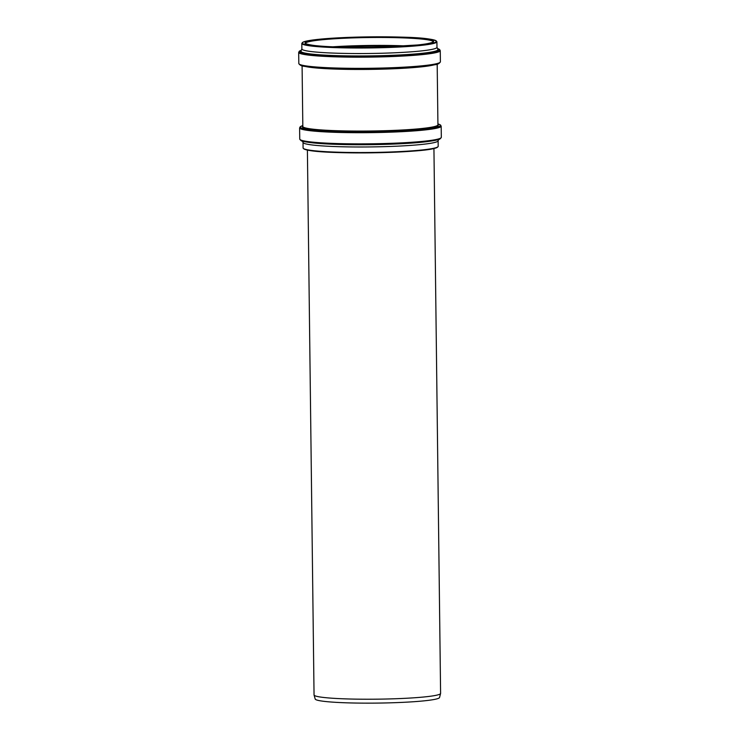 <?xml version="1.0" encoding="UTF-8"?>
<svg xmlns="http://www.w3.org/2000/svg" width="740" height="740" viewBox="0 0 740 740"><rect width="100%" height="100%" fill="white"/><g stroke="black" fill="none" stroke-linecap="round" stroke-linejoin="round"><path stroke-width="1.11" d="M307.396 150.081L314.047 694.934A63.279 5.014 -0.7 0 0 314.065 695.036A63.279 5.014 -0.7 0 0 315.388 695.933A63.279 5.014 -0.7 0 0 383.2 699.078A63.279 5.014 -0.7 0 0 440.587 693.491A63.279 5.014 -0.7 0 0 440.596 693.38L433.936 148.537M314.065 695.036L315.194 699.023A62.197 4.93 -0.7 0 0 316.489 699.91A62.197 4.93 -0.7 0 0 383.144 703A62.197 4.93 -0.7 0 0 439.551 697.505L440.587 693.491M302.457 141.155L303.058 142.57A67.553 5.356 -0.7 0 0 304.454 143.477A67.553 5.356 -0.7 0 0 376.475 146.835A67.553 5.356 -0.7 0 0 438.089 140.924L438.654 139.49M301.809 43.419L301.874 48.951A67.553 5.356 -0.7 0 0 303.308 50.033A67.553 5.356 -0.7 0 0 376.42 53.373A67.553 5.356 -0.7 0 0 436.979 47.305L436.914 41.764C434.907 39.165 423.141 37.62 401.626 37.13L361.509 37C340.835 37.481 324.647 38.471 312.937 39.988L303.483 41.93L301.809 43.419A67.553 5.356 -0.7 0 0 303.243 44.493A67.553 5.356 -0.7 0 0 383.2 47.665A67.553 5.356 -0.7 0 0 436.914 41.764M303.557 148.555A67.155 5.319 -0.7 0 0 384.402 152.56A67.155 5.319 -0.7 0 0 437.738 146.918M384.476 152.19A67.553 5.356 -0.7 0 0 438.191 146.289C437.118 149.952 414.252 151.413 384.402 152.56C345.053 153.448 303.825 152.394 303.086 147.945A67.553 5.356 -0.7 0 0 304.519 149.018A67.553 5.356 -0.7 0 0 384.476 152.19M310.698 142.607A68.506 5.43 -0.7 0 0 384.569 144.383A68.506 5.43 -0.7 0 0 430.449 141.146M301.976 140.961A70.059 5.55 -0.7 0 0 339.864 144.356L340.474 144.374A68.672 5.439 -0.7 0 0 384.606 144.272A68.672 5.439 -0.7 0 0 400.729 143.634L401.339 143.606A70.059 5.55 -0.7 0 0 440.596 138.149M441.318 137.335A70.79 5.606 -0.7 0 1 385.031 143.514A70.79 5.606 -0.7 0 1 301.245 140.184A70.79 5.606 -0.7 0 1 299.746 139.065C301.707 142.265 303.77 141.1 308.756 142.367C316.008 143.329 326.377 143.995 339.864 144.356A70.059 5.55 -0.7 0 0 384.893 144.254A70.059 5.55 -0.7 0 0 401.339 143.606C414.807 142.912 425.158 141.997 432.391 140.85C437.34 139.472 439.43 140.582 441.318 137.335L441.179 126.17L440.494 124.986L437.914 123.931A70.059 5.55 -0.7 0 1 384.735 131.498A70.059 5.55 -0.7 0 1 301.818 128.205A70.059 5.55 -0.7 0 1 302.817 125.597M299.746 139.065L299.608 127.9A70.79 5.606 -0.7 0 0 301.106 129.028A70.79 5.606 -0.7 0 0 384.893 132.349A70.79 5.606 -0.7 0 0 441.179 126.17M302.827 126.318A67.923 5.384 -0.7 0 0 303.9 127.965A67.923 5.384 -0.7 0 0 384.291 131.156A67.923 5.384 -0.7 0 0 437.923 124.672M302.087 65.777L302.827 126.475A67.553 5.356 -0.7 0 0 304.26 127.558A67.553 5.356 -0.7 0 0 384.217 130.73A67.553 5.356 -0.7 0 0 437.932 124.829L437.183 64.13M305.074 66.415A67.553 5.356 -0.7 0 0 383.459 69.125A67.553 5.356 -0.7 0 0 434.214 64.833M301.05 65.434A70.059 5.55 -0.7 0 0 340.418 68.866L341.307 68.894A67.923 5.384 -0.7 0 0 383.533 68.755A67.923 5.384 -0.7 0 0 398.046 68.2L398.943 68.154A70.059 5.55 -0.7 0 0 439.671 62.623M440.393 61.808A70.79 5.606 -0.7 0 1 384.106 67.987A70.79 5.606 -0.7 0 1 300.32 64.658A70.79 5.606 -0.7 0 1 298.821 63.538C301.069 67.016 304.556 65.953 312.123 67.34L340.418 68.866A70.059 5.55 -0.7 0 0 383.968 68.728A70.059 5.55 -0.7 0 0 398.943 68.154L427.193 65.934C434.713 64.362 438.228 65.342 440.393 61.808L440.254 50.644L439.569 49.46L437.543 48.553M298.821 63.538L298.683 52.373A70.79 5.606 -0.7 0 0 300.19 53.502A70.79 5.606 -0.7 0 0 383.968 56.823A70.79 5.606 -0.7 0 0 440.254 50.644M301.337 50.246A70.059 5.55 -0.7 0 0 300.893 52.679A70.059 5.55 -0.7 0 0 383.81 55.972A70.059 5.55 -0.7 0 0 437.553 48.581M301.069 50.931A68.672 5.439 -0.7 0 0 302.244 52.522A68.672 5.439 -0.7 0 0 383.524 55.75A68.672 5.439 -0.7 0 0 437.839 49.266M301.874 48.868L300.995 51.125A68.506 5.43 -0.7 0 0 302.41 52.392A68.506 5.43 -0.7 0 0 383.486 55.611A68.506 5.43 -0.7 0 0 437.923 49.46L436.979 47.221M383.107 47.231A67.155 5.319 -0.7 0 0 419.404 38.036A67.155 5.319 -0.7 0 0 305.555 41.301A67.155 5.319 -0.7 0 0 383.107 47.231M382.515 47.018A64.26 5.097 -0.7 0 0 417.24 38.212A64.26 5.097 -0.7 0 0 308.303 41.348A64.26 5.097 -0.7 0 0 382.515 47.018L417.536 44.974C433.224 43.494 434.26 41.181 433.214 41.81A63.862 5.06 -0.7 0 0 369.297 37.537A63.862 5.06 -0.7 0 0 305.509 43.373C303.687 42.707 307.091 45.64 326.969 46.527C343.184 47.416 361.703 47.573 382.515 47.018M406.047 45.926A63.862 5.06 -0.7 0 0 332.769 46.824M403.439 46.093A64.121 5.078 -0.7 0 0 335.377 46.925M403.309 46.102A64.584 5.115 -0.7 0 0 335.507 46.925M399.72 46.306A65.065 5.152 -0.7 0 0 339.105 47.046M438.191 146.289L438.126 140.84M303.086 147.945L303.021 142.487M299.608 127.9L300.264 126.697L302.817 125.578M298.683 52.373L299.339 51.171L301.346 50.218"/></g></svg>
